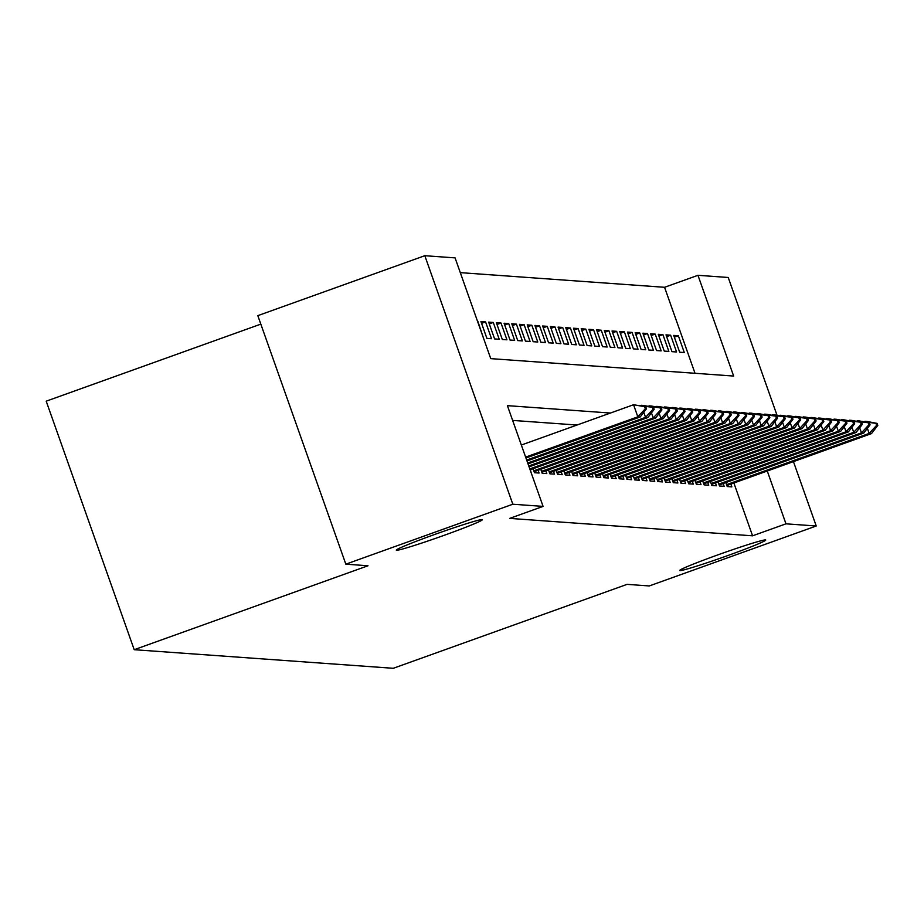 <?xml version="1.0" encoding="UTF-8"?>
<svg xmlns="http://www.w3.org/2000/svg" width="924" height="924" viewBox="0 0 924 924"><rect width="100%" height="100%" fill="white"/><g stroke="black" fill="none" stroke-linecap="round" stroke-linejoin="round"><path stroke-width="1.39" d="M717.786 554.908A45.646 1.987 -19.5 0 1 765.742 540.02A45.646 1.987 -19.5 0 1 727.65 555.613A45.646 1.987 -19.5 0 1 679.694 570.501A45.646 1.987 -19.5 0 1 717.786 554.908M434.407 534.569A45.646 1.987 -19.5 0 1 482.374 519.681A45.646 1.987 -19.5 0 1 444.282 535.273A45.646 1.987 -19.5 0 1 396.315 550.15A45.646 1.987 -19.5 0 1 434.407 534.569M260.822 324.128L46.2 401.178L134.211 649.699L393.289 668.295L627.073 584.361L649.249 585.955L816.239 525.999L785.977 523.827L767.266 471.009M134.211 649.699L367.995 565.765L345.83 564.171L257.819 315.65L424.809 255.705L455.07 257.877L490.748 358.627L733.644 376.056L697.966 275.306L728.227 277.477L777.038 415.315M695.021 373.284L664.564 287.295L460.302 272.638M664.564 287.295L697.966 275.306M725.825 482.571L727.234 486.544L731.854 486.879L730.872 484.084M718.121 482.016L719.519 485.989L724.15 486.324L723.157 483.529M710.406 481.462L711.815 485.435L716.435 485.77L715.453 482.975M702.69 480.907L704.1 484.881L708.731 485.216L707.738 482.42M694.987 480.353L696.384 484.326L701.016 484.661L700.022 481.866M687.271 479.799L688.68 483.772L693.3 484.107L692.319 481.312M679.556 479.244L680.965 483.217L685.596 483.552L684.603 480.757M671.852 478.701L673.261 482.663L677.881 482.998L676.899 480.203M664.137 478.147L665.546 482.109L670.177 482.443L669.184 479.648M656.433 477.593L657.83 481.566L662.462 481.889L661.469 479.094M648.717 477.038L650.126 481.011L654.746 481.335L653.765 478.551M641.002 476.484L642.411 480.457L647.043 480.78L646.049 477.997M633.298 475.929L634.707 479.903L639.327 480.237L638.345 477.442M625.583 475.375L626.992 479.348L631.623 479.683L630.63 476.888M617.879 474.821L619.276 478.794L623.908 479.129L622.915 476.334M610.163 474.266L611.572 478.239L616.192 478.574L615.211 475.779M602.448 473.712L603.857 477.685L608.489 478.02L607.495 475.225M594.744 473.157L596.153 477.131L600.773 477.465L599.791 474.67M587.029 472.603L588.438 476.576L593.069 476.911L592.076 474.116M579.325 472.048L580.722 476.022L585.354 476.357L584.361 473.562M571.61 471.506L573.019 475.467L577.639 475.802L576.657 473.007M563.894 470.951L565.303 474.913L569.935 475.248L568.941 472.453M556.19 470.397L557.599 474.37L562.219 474.693L561.238 471.898M548.475 469.842L549.884 473.816L554.516 474.139L553.522 471.356M540.771 469.288L542.169 473.261L546.8 473.585L545.807 470.801M533.056 468.734L534.465 472.707L539.085 473.042L538.103 470.247M531.069 472.464L530.388 469.692M481.566 323.342L485.574 321.91L480.942 321.575L486.89 338.369L491.522 338.704L485.574 321.91M489.281 323.897L493.277 322.464L488.657 322.13L494.606 338.923L499.226 339.258L493.277 322.464M496.997 324.451L500.993 323.019L496.361 322.684L502.309 339.478L506.941 339.813L500.993 323.019M504.7 325.005L508.708 323.573L504.077 323.238L510.025 340.032L514.645 340.355L508.708 323.573M512.416 325.56L516.412 324.128L511.792 323.793L517.74 340.586L522.36 340.91L516.412 324.128M520.131 326.114L524.127 324.671L519.496 324.347L525.444 341.141L530.076 341.464L524.127 324.671M527.835 326.669L531.831 325.225L527.211 324.901L533.16 341.695L537.78 342.019L531.831 325.225M535.55 327.223L539.547 325.779L534.915 325.456L540.863 342.238L545.495 342.573L539.547 325.779M543.254 327.777L547.262 326.334L542.631 325.999L548.579 342.792L553.199 343.127L547.262 326.334M550.97 328.332L554.966 326.888L550.346 326.553L556.294 343.347L560.914 343.682L554.966 326.888M558.685 328.875L562.681 327.442L558.05 327.108L563.998 343.901L568.63 344.236L562.681 327.442M566.389 329.429L570.385 327.997L565.765 327.662L571.713 344.456L576.333 344.791L570.385 327.997M574.104 329.983L578.101 328.551L573.481 328.216L579.417 345.01L584.049 345.345L578.101 328.551M581.808 330.538L585.816 329.106L581.184 328.771L587.133 345.564L591.764 345.899L585.816 329.106M589.524 331.092L593.52 329.66L588.9 329.325L594.848 346.119L599.468 346.454L593.52 329.66M597.239 331.647L601.235 330.214L596.604 329.88L602.552 346.673L607.184 347.008L601.235 330.214M604.943 332.201L608.939 330.769L604.319 330.434L610.267 347.228L614.887 347.551L608.939 330.769M612.658 332.756L616.654 331.323L612.034 330.988L617.971 347.782L622.603 348.105L616.654 331.323M620.362 333.31L624.37 331.866L619.738 331.543L625.687 348.336L630.318 348.66L624.37 331.866M628.077 333.864L632.074 332.421L627.454 332.097L633.402 348.879L638.022 349.214L632.074 332.421M635.793 334.419L639.789 332.975L635.158 332.652L641.106 349.434L645.737 349.769L639.789 332.975M643.497 334.973L647.505 333.529L642.873 333.194L648.821 349.988L653.441 350.323L647.505 333.529M651.212 335.528L655.208 334.084L650.588 333.749L656.525 350.543L661.157 350.877L655.208 334.084M658.916 336.07L662.924 334.638L658.292 334.303L664.24 351.097L668.872 351.432L662.924 334.638M666.631 336.625L670.628 335.193L666.008 334.858L671.956 351.651L676.576 351.986L670.628 335.193M483.495 338.126L477.858 321.356M679.66 352.206L684.291 352.541L678.343 335.747L673.712 335.412L679.66 352.206M610.441 413.04L507.403 405.648L543.081 506.398L509.678 518.387L752.575 535.816L733.875 483.009M577.038 425.028L512.635 420.408M345.83 564.171L512.82 504.227L424.809 255.705M793.439 461.619L816.239 525.999M752.575 535.816L785.977 523.827M543.081 506.398L512.82 504.227M674.347 337.179L678.343 335.747M646.477 408.801L645.761 406.779L644.606 406.699L645.322 408.72L646.477 408.801L640.159 416.99L525.941 458.004M525.629 457.114L637.837 416.828L633.564 404.735L645.761 406.779M521.344 445.022L633.564 404.735L644.606 406.699M640.159 416.99L637.837 416.828L645.322 408.72M654.18 409.355L653.476 407.334L652.321 407.253L653.025 409.263L654.18 409.355L647.863 417.544L526.992 460.949M526.668 460.06L645.553 417.382L643.762 412.323M641.51 405.971L641.268 405.289L643.589 405.463L653.476 407.334M640.113 405.705L652.321 407.253M647.863 417.544L645.553 417.382L653.025 409.263M661.896 409.909L661.18 407.888L660.025 407.807L660.741 409.817L661.896 409.909L655.578 418.098L528.031 463.894M527.72 463.005L653.268 417.937L651.466 412.878M649.226 406.525L648.983 405.844L651.293 406.006L661.18 407.888M647.816 406.26L660.025 407.807M655.578 418.098L653.268 417.937L660.741 409.817M669.611 410.452L668.895 408.443L667.74 408.362L668.456 410.372L669.611 410.452L663.282 418.653L529.071 466.839M528.759 465.962L660.972 418.491L659.182 413.432M656.929 407.08L656.687 406.398L659.008 406.56L668.895 408.443M655.532 406.814L667.74 408.362M663.282 418.653L660.972 418.491L668.456 410.372M677.315 411.007L676.611 408.997L675.444 408.916L676.16 410.926L677.315 411.007L670.997 419.207L530.122 469.785M529.81 468.907L668.687 419.046L666.897 413.975M664.645 407.634L664.402 406.953L666.712 407.114L676.611 408.997M663.236 407.368L675.444 408.916M670.997 419.207L668.687 419.046L676.16 410.926M685.031 411.561L684.314 409.551L683.159 409.471L683.875 411.48L685.031 411.561L678.713 419.762L534.095 471.679M533.783 470.801L676.391 419.6L674.601 414.529M672.36 408.189L672.118 407.507L674.428 407.669L684.314 409.551M670.951 407.923L683.159 409.471M678.713 419.762L676.391 419.6L683.875 411.48M692.746 412.116L692.03 410.106L690.875 410.025L691.579 412.035L692.746 412.116L686.416 420.316L541.811 472.233M541.499 471.344L684.106 420.154L682.316 415.084M680.064 408.743L679.821 408.062L682.143 408.223L692.03 410.106M678.666 408.477L690.875 410.025M686.416 420.316L684.106 420.154L691.579 412.035M700.45 412.67L699.734 410.66L698.579 410.579L699.295 412.589L700.45 412.67L694.132 420.87L549.526 472.788M549.202 471.898L691.822 420.697L690.02 415.638M687.779 409.297L687.537 408.616L689.847 408.778L699.734 410.66M686.37 409.032L698.579 410.579M694.132 420.87L691.822 420.697L699.295 412.589M708.165 413.224L707.449 411.215L706.294 411.122L707.01 413.144L708.165 413.224L701.836 421.425L557.23 473.342M556.918 472.453L699.526 421.252L697.736 416.193M695.483 409.852L695.241 409.17L697.562 409.332L707.449 411.215M694.086 409.586L706.294 411.122M701.836 421.425L699.526 421.252L707.01 413.144M715.869 413.779L715.164 411.769L713.998 411.677L714.714 413.698L715.869 413.779L709.551 421.979L564.945 473.897M564.633 473.007L707.241 421.806L705.451 416.747M703.199 410.406L702.956 409.725L705.266 409.886L715.164 411.769M701.79 410.141L713.998 411.677M709.551 421.979L707.241 421.806L714.714 413.698M723.584 414.333L722.868 412.312L721.713 412.231L722.429 414.252L723.584 414.333L717.267 422.534L572.649 474.451M572.337 473.562L714.945 422.36L713.155 417.302M710.914 410.961L710.671 410.268L712.981 410.441L722.868 412.312M709.505 410.695L721.713 412.231M717.267 422.534L714.945 422.36L722.429 414.252M731.3 414.888L730.584 412.866L729.429 412.785L730.133 414.807L731.3 414.888L724.97 423.088L580.364 475.005M580.053 474.116L722.66 422.915L720.87 417.856M718.618 411.515L718.375 410.822L720.697 410.995L730.584 412.866M717.22 411.238L729.429 412.785M724.97 423.088L722.66 422.915L730.133 414.807M739.004 415.442L738.288 413.421L737.133 413.34L737.849 415.361L739.004 415.442L732.686 423.631L588.08 475.56M587.756 474.67L730.376 423.469L728.574 418.41M726.333 412.069L726.091 411.376L728.401 411.55L738.288 413.421M724.924 411.792L737.133 413.34M732.686 423.631L730.376 423.469L737.849 415.361M746.719 415.996L746.003 413.975L744.848 413.894L745.564 415.916L746.719 415.996L740.39 424.185L595.784 476.103M595.472 475.225L738.08 424.024L736.289 418.965M734.037 412.612L733.795 411.931L736.116 412.104L746.003 413.975M732.64 412.347L744.848 413.894M740.39 424.185L738.08 424.024L745.564 415.916M754.423 416.551L753.718 414.529L752.552 414.449L753.268 416.458L754.423 416.551L748.105 424.74L603.499 476.657M603.187 475.779L745.795 424.578L744.005 419.519M741.753 413.167L741.51 412.485L743.82 412.658L753.718 414.529M740.343 412.901L752.552 414.449M748.105 424.74L745.795 424.578L753.268 416.458M762.138 417.105L761.422 415.084L760.267 415.003L760.983 417.013L762.138 417.105L755.82 425.294L611.203 477.211M610.891 476.334L753.499 425.132L751.709 420.074M749.468 413.721L749.225 413.04L751.535 413.201L761.422 415.084M748.059 413.455L760.267 415.003M755.82 425.294L753.499 425.132L760.983 417.013M769.854 417.648L769.138 415.638L767.983 415.557L768.687 417.567L769.854 417.648L763.524 425.849L618.918 477.766M618.606 476.888L761.214 425.687L759.424 420.616M757.172 414.275L756.929 413.594L759.251 413.756L769.138 415.638M755.774 414.01L767.983 415.557M763.524 425.849L761.214 425.687L768.687 417.567M777.558 418.202L776.841 416.193L775.686 416.112L776.403 418.122L777.558 418.202L771.24 426.403L626.634 478.32M626.322 477.442L768.93 426.241L767.128 421.171M764.887 414.83L764.645 414.148L766.955 414.31L776.841 416.193M763.478 414.564L775.686 416.112M771.24 426.403L768.93 426.241L776.403 418.122M785.273 418.757L784.557 416.747L783.402 416.666L784.118 418.676L785.273 418.757L778.944 426.957L634.338 478.875M634.026 477.997L776.634 426.796L774.843 421.725M772.591 415.384L772.349 414.703L774.67 414.864L784.557 416.747M771.194 415.119L783.402 416.666M778.944 426.957L776.634 426.796L784.118 418.676M792.977 419.311L792.272 417.302L791.106 417.221L791.822 419.23L792.977 419.311L786.659 427.512L642.053 479.429M641.741 478.54L784.349 427.35L782.559 422.28M780.306 415.939L780.064 415.257L782.374 415.419L792.272 417.302M778.909 415.673L791.106 417.221M786.659 427.512L784.349 427.35L791.822 419.23M800.692 419.866L799.976 417.856L798.821 417.775L799.537 419.785L800.692 419.866L794.374 428.066L649.757 479.983M649.445 479.094L792.053 427.893L790.263 422.834M788.022 416.493L787.779 415.812L790.089 415.973L799.976 417.856M786.613 416.227L798.821 417.775M794.374 428.066L792.053 427.893L799.537 419.785M808.408 420.42L807.692 418.41L806.536 418.318L807.241 420.339L808.408 420.42L802.078 428.621L657.472 480.538M657.16 479.648L799.768 428.447L797.978 423.388M795.726 417.047L795.483 416.366L797.805 416.528L807.692 418.41M794.328 416.782L806.536 418.318M802.078 428.621L799.768 428.447L807.241 420.339M816.111 420.974L815.395 418.965L814.24 418.872L814.956 420.894L816.111 420.974L809.794 429.175L665.188 481.092M664.876 480.203L807.484 429.002L805.682 423.943M803.441 417.602L803.199 416.92L805.509 417.082L815.395 418.965M802.032 417.336L814.24 418.872M809.794 429.175L807.484 429.002L814.956 420.894M823.827 421.529L823.111 419.508L821.956 419.427L822.672 421.448L823.827 421.529L817.497 429.729L672.891 481.647M672.58 480.757L815.187 429.556L813.397 424.497M811.145 418.156L810.914 417.463L813.224 417.636L823.111 419.508M809.747 417.891L821.956 419.427M817.497 429.729L815.187 429.556L822.672 421.448M831.531 422.083L830.826 420.062L829.66 419.981L830.376 422.002L831.531 422.083L825.213 430.284L680.607 482.201M680.295 481.312L822.903 430.11L821.113 425.052M818.86 418.711L818.618 418.018L820.928 418.191L830.826 420.062M817.463 418.433L829.66 419.981M825.213 430.284L822.903 430.11L830.376 422.002M839.246 422.638L838.53 420.616L837.375 420.536L838.091 422.557L839.246 422.638L832.928 430.827L688.311 482.755M687.999 481.866L830.607 430.665L828.816 425.606M826.576 419.253L826.333 418.572L828.643 418.745L838.53 420.616M825.167 418.988L837.375 420.536M832.928 430.827L830.607 430.665L838.091 422.557M846.962 423.192L846.245 421.171L845.09 421.09L845.795 423.111L846.962 423.192L840.632 431.381L696.026 483.298M695.714 482.42L838.322 431.219L836.532 426.16M834.28 419.808L834.037 419.126L836.359 419.3L846.245 421.171M832.882 419.542L845.09 421.09M840.632 431.381L838.322 431.219L845.795 423.111M854.665 423.746L853.949 421.725L852.794 421.644L853.51 423.654L854.665 423.746L848.347 431.935L703.741 483.853M703.43 482.975L846.038 431.774L844.236 426.715M841.995 420.362L841.752 419.681L844.062 419.854L853.949 421.725M840.586 420.097L852.794 421.644M848.347 431.935L846.038 431.774L853.51 423.654M862.381 424.301L861.665 422.28L860.51 422.199L861.226 424.208L862.381 424.301L856.051 432.49L711.445 484.407M711.134 483.529L853.741 432.328L851.951 427.269M849.699 420.917L849.468 420.235L851.778 420.397L861.665 422.28M848.301 420.651L860.51 422.199M856.051 432.49L853.741 432.328L861.226 424.208M870.085 424.844L869.38 422.834L868.214 422.753L868.93 424.763L870.085 424.844L863.767 433.044L719.161 484.961M718.849 484.084L861.457 432.882L859.666 427.812M857.414 421.471L857.172 420.79L859.482 420.951L869.38 422.834M856.017 421.205L868.214 422.753M863.767 433.044L861.457 432.882L868.93 424.763M877.8 425.398L877.084 423.388L875.929 423.308L876.645 425.317L877.8 425.398L871.482 433.599L726.865 485.516M726.553 484.638L869.161 433.437L867.37 428.366M865.13 422.025L864.887 421.344L867.197 421.506L877.084 423.388M863.721 421.76L875.929 423.308M871.482 433.599L869.161 433.437L876.645 425.317"/></g></svg>
